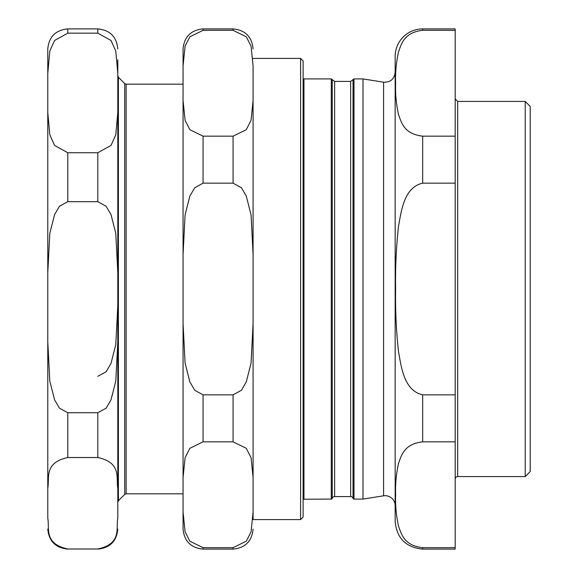 <?xml version="1.0" encoding="UTF-8"?>
<svg xmlns="http://www.w3.org/2000/svg" width="578" height="578" viewBox="0 0 578 578"><rect width="100%" height="100%" fill="white"/><g stroke="black" fill="none" stroke-linecap="round" stroke-linejoin="round"><path stroke-width="0.87" d="M525.214 101.425L525.214 476.575L530.221 471.569L530.221 106.431L525.214 101.425L457.689 101.425L455.189 98.925M395.164 505.699A10.007 10.007 0 0 0 383.597 495.816L383.597 82.184C390.461 82.416 394.319 79.121 395.164 72.301L395.164 109.452M455.189 547.684L422.677 547.684C403.82 545.574 401.327 533.682 398.459 525.944C396.19 515.301 395.244 504.905 395.627 494.761C395.244 484.617 396.19 474.22 398.459 463.578C401.327 455.84 403.82 443.947 422.677 441.838L455.189 441.838L455.189 549.1L422.677 549.1C405.966 547.467 396.797 538.299 395.164 521.587L395.164 56.413A27.513 27.513 0 0 1 422.677 28.9L422.677 30.316C403.82 32.426 401.327 44.318 398.459 52.056C396.19 62.699 395.244 73.095 395.627 83.239C395.244 93.383 396.19 103.78 398.459 114.422C401.327 122.16 403.82 134.053 422.677 136.162L455.189 136.162L455.189 28.9L422.677 28.9M383.597 495.816L362.998 499.081L362.998 78.919L354.003 78.919L354.003 499.081A0.997 0.997 0 0 1 353.042 498.366A2.5 2.5 0 0 0 350.651 496.581L334.64 496.581A2.5 2.5 0 0 0 332.249 498.366L332.249 79.634L331.288 78.919L331.288 499.081A0.997 0.997 0 0 0 332.249 498.366M455.189 183.161L422.677 183.161C403.82 187.38 401.327 211.151 398.459 226.634C396.19 247.919 395.244 268.712 395.627 289C395.244 309.288 396.19 330.081 398.459 351.366C401.327 366.849 403.82 390.62 422.677 394.839L455.189 394.839L455.189 136.162M422.677 30.316L455.189 30.316M455.189 441.838L455.189 394.839M525.214 476.575L457.689 476.575A2.5 2.5 0 0 0 455.189 479.075M117.811 112.479L117.811 488.323L117.811 341.677L115.781 381.112L111.005 399.846L106.121 408.198L97.805 412.743L67.792 412.743L59.469 408.198L54.585 399.846L49.809 381.112L47.779 341.677L47.779 272.751L49.809 233.324L54.585 214.59L59.469 206.238L67.792 201.686L97.805 201.686L106.121 206.238L111.005 214.59L115.781 233.324L117.811 272.751L117.811 112.479L115.781 134.819L111.005 145.439L97.805 152.744L67.792 152.744L54.585 145.439L49.809 134.819L47.779 112.479L47.779 73.428L49.809 51.088L54.585 40.467L67.792 33.163L97.805 33.163L111.005 40.467L115.781 51.088L117.811 73.428L117.811 112.479M117.811 272.751L117.811 341.677M117.811 488.323L117.811 518.199C115.846 528.285 122.03 543.754 97.805 548.999L67.792 548.999C43.567 543.754 49.744 528.285 47.779 518.199L47.779 488.323C49.744 478.237 43.567 462.768 67.792 457.523L97.805 457.523C122.03 462.768 115.846 478.237 117.811 488.323M117.811 504.572L117.811 518.199M117.811 73.428L117.811 59.801M97.805 376.314L106.121 371.762L111.005 363.41L115.781 344.676L117.811 305.249M47.779 488.323L47.779 341.677M47.779 504.572L47.779 518.199M47.779 73.428L47.779 48.906C48.971 36.754 55.64 30.085 67.792 28.9L67.792 33.163M47.779 272.751L47.779 112.479M183.06 100.521L183.06 48.906C184.245 36.754 190.913 30.085 203.066 28.9L203.066 30.316L233.079 30.316L246.286 36.79L251.062 46.182L253.085 65.957L253.085 100.521L251.062 120.296L246.286 129.689L233.079 136.162L203.066 136.162L189.859 129.689L185.09 120.296L183.06 100.521L183.06 254.436L185.09 214.886L189.859 196.101L194.743 187.72L203.066 183.161L233.079 183.161L241.402 187.72L246.286 196.101L251.062 214.886L253.085 254.436L253.085 323.564L253.085 65.957M331.288 499.081L303.103 499.226L303.103 517.086L303.103 60.914L300.603 58.414L300.603 519.586L253.085 519.586L253.085 477.479L253.085 512.043L251.062 531.818L246.286 541.21L233.079 547.684L203.066 547.684L233.079 547.684L233.079 549.1L203.066 549.1C190.913 547.915 184.245 541.246 183.06 529.094L183.06 254.436M303.103 60.914L303.103 78.774L303.949 78.919L303.949 499.081M183.06 65.957L185.09 46.182L189.859 36.79L203.066 30.316M183.06 477.479L185.09 457.704L189.859 448.311L203.066 441.838L233.079 441.838L246.286 448.311L251.062 457.704L253.085 477.479L253.085 323.564L251.062 363.114L246.286 381.899L241.402 390.28L233.079 394.839L203.066 394.839L194.743 390.28L189.859 381.899L185.09 363.114L183.06 323.564M203.066 549.1L203.066 547.684L189.859 541.21L185.09 531.818L183.06 512.043M253.085 519.586L253.085 512.043M253.085 254.436L253.085 100.521M350.651 496.581L350.651 81.419L353.042 79.634L353.042 498.366M334.64 496.581L334.64 81.419L332.249 79.634M422.677 549.1L422.677 547.684M422.677 441.838L422.677 394.839M422.677 183.161L422.677 136.162M457.689 476.575L457.689 101.425M124.725 494.414L126.141 493.829L126.141 84.171L124.725 83.586L124.725 494.414L118.396 500.743L118.396 77.257L117.811 75.841M67.792 457.523L67.792 412.743M97.805 548.999L67.792 548.999M97.805 457.523L97.805 412.743M97.805 33.163L97.805 28.9L67.792 28.9M97.805 201.686L97.805 152.744M67.792 201.686L67.792 152.744M203.066 441.838L203.066 394.839M233.079 30.316L233.079 28.9L203.066 28.9M233.079 441.838L233.079 394.839M233.079 183.161L233.079 136.162M203.066 183.161L203.066 136.162M331.288 78.919L303.949 78.919M383.597 82.184L362.998 78.919M353.042 79.634L354.003 78.919M362.998 499.081L354.003 499.081M350.651 81.419L334.64 81.419M118.396 500.743L117.811 502.159M124.725 83.586L118.396 77.257M126.141 493.829L183.06 493.829M126.141 84.171L183.06 84.171M67.792 549.1C55.64 547.915 48.971 541.246 47.779 529.094M97.805 549.1C109.95 547.915 116.626 541.246 117.811 529.094M97.805 28.9C109.95 30.085 116.626 36.754 117.811 48.906M300.603 519.586L303.103 517.086M300.603 58.414L253.085 58.414M233.079 549.1C245.231 547.915 251.9 541.246 253.085 529.094M233.079 28.9C245.231 30.085 251.9 36.754 253.085 48.906"/></g></svg>
